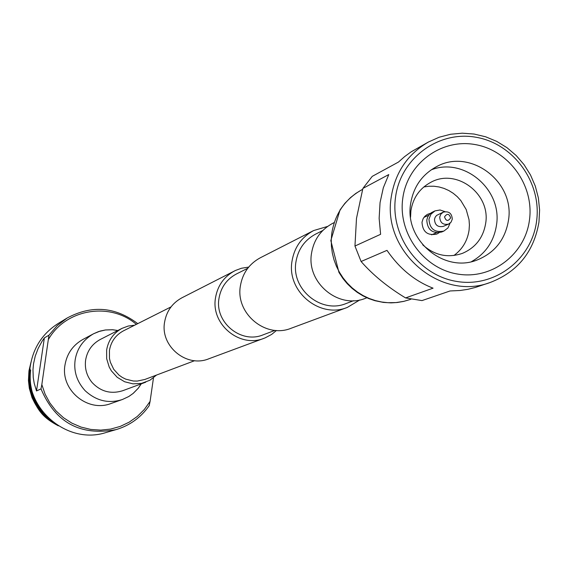 <?xml version="1.0" encoding="UTF-8"?>
<svg xmlns="http://www.w3.org/2000/svg" width="568" height="568" viewBox="0 0 568 568"><rect width="100%" height="100%" fill="white"/><g stroke="black" fill="none" stroke-linecap="round" stroke-linejoin="round"><path stroke-width="0.85" d="M194.632 360.687L144.875 379.459L137.271 381.078L133.366 381.021L125.776 379.161L122.255 377.4L119.031 375.143L113.728 369.306L110.341 362.185L109.461 358.323L109.439 350.449C110.98 341.574 115.68 335.028 123.526 330.803L171.025 306.897M276.502 330.462L271.625 334.431L265.157 337.875L208.768 358.806C186.624 368.036 160.176 346.239 164.564 322.29C166.467 311.228 172.267 303.056 181.98 297.767L235.557 270.432L241.45 268.259L248.692 267.095M264.177 338.251C239.845 348.404 210.707 324.321 215.499 297.909C217.572 285.718 223.941 276.715 234.612 270.893M327.594 226.433L313.621 230.565C301.523 237.161 294.309 247.407 291.988 261.301C286.606 291.405 319.763 318.932 347.346 307.409L359.842 299.925M313.621 230.565L260.314 257.78C249.174 263.85 242.529 273.258 240.378 286.002C235.393 313.614 265.838 338.819 291.235 328.219L347.346 307.409M322.816 230.494L315.659 234.094C304.625 240.037 298.051 249.324 295.935 261.947C291.064 289.219 321.197 314.104 346.132 303.518L353.623 300.692M275.004 330.356L263.112 334.843C241.116 344.172 214.633 322.404 218.978 298.47C220.86 287.387 226.675 279.229 236.402 273.989L247.762 268.274M134.651 325.208L128.191 326.053L122.092 328.332C113.486 333.025 108.339 340.246 106.642 350.009L106.663 358.706L109.205 367.042L111.356 370.84L117.2 377.294L124.633 381.76L133.004 383.847L141.588 383.372L149.945 380.219L156.527 375.065M92.918 334.119L82.935 339.43C72.953 345.074 66.967 353.594 64.986 364.997C60.343 389.96 87.678 412.751 111.051 403.493L121.914 399.673M44.368 337.896L36.508 390.94L34.229 383.414L33.256 377.585L32.98 369.711L33.526 363.839L35.252 356.093L38.113 348.518L42.039 341.311L44.368 337.896L48.947 335.191L41.833 384.586L45.085 394.121L49.87 402.982L56.062 410.927L63.474 417.714L71.902 423.16L81.103 427.108L90.809 429.443L100.749 430.111L110.639 429.096L120.203 426.426L129.17 422.173L137.278 416.472L144.322 409.478L150.087 401.391L149.207 405.659C140.956 417.459 129.944 425.439 116.163 429.593L106.074 432.504C66.513 445.553 22.706 406.936 30.395 365.522C33.512 347.311 42.785 333.288 58.22 323.455L67.187 317.995C91.824 304.846 115.339 306.734 137.747 323.646M48.947 335.191L57.176 325.627L67.187 317.995M58.334 425.83C42.969 417.544 39.156 411.892 32.056 397.749L29.33 388.349L28.443 380.574L28.968 370.819L30.942 362.412M29.912 369.846L29.834 370.364C27.662 391.21 34.861 408.037 51.44 420.845M30.005 368.746L29.735 370.421C28.017 378.394 29.692 388.768 34.762 401.533C41.535 412.389 41.443 413.27 52.334 421.577M30.672 369.924C28.812 384.65 32.333 397.962 41.223 409.869M30.175 381.625C32.781 398.85 35.89 402.946 42.934 412.127M30.928 362.476L28.996 370.805C26.817 395.101 36.387 413.312 57.709 425.439M150.087 401.391L153.481 377.841M41.833 384.586L40.995 388.888L36.508 390.94M136.341 324.356C110.05 301.629 65.753 308.971 48.55 339.245M116.163 429.593C80.493 436.274 55.437 422.706 40.995 388.888M450.069 223.203L447.946 227.953L443.864 231.077C434.577 232.844 429.614 228.861 428.961 219.134L430.935 214.193L434.996 210.884L440.058 209.99L445 211.644M443.864 231.077L441.641 232.021C432.383 233.782 427.427 229.813 426.781 220.114L427.612 217.161L429.223 214.59L431.481 212.602L434.996 210.884M448.585 224.104L443.303 226.376C437.821 227.448 434.882 225.106 434.485 219.354L435.18 217.196L436.572 215.435L443.324 212.12C448.883 210.969 451.865 213.319 452.284 219.156L451.077 222.138L448.585 224.104C443.068 225.184 440.108 222.826 439.717 217.033L440.896 214.086L443.324 212.12M444.538 216.877C447.115 213.22 449.146 213.561 450.644 217.913C448.074 221.57 446.036 221.229 444.538 216.877M430.53 213.298L427.306 214.413L424.928 216.216L423.146 218.644L421.988 222.258C422.635 231.893 427.555 235.834 436.764 234.087L439.064 232.731M529.482 219.851C525.222 254.407 491.682 279.932 457.701 274.067C423.65 268.721 397.777 233.121 402.776 198.374C407.27 163.541 441.244 138.4 474.997 144.542C508.814 150.172 534.247 185.374 529.482 219.851M508.466 220.341C505.257 239.455 494.913 252.632 477.432 259.874C444.297 273.712 404.274 240.221 410.628 203.777C413.369 186.978 421.996 174.617 436.508 166.68C469.949 147.744 515.197 181.639 508.466 220.341M431.183 169.867C463.914 156.825 502.531 189.655 496.475 225.176C493.89 241.535 485.562 253.69 471.483 261.642M423.792 186.964L428.854 186.24L433.987 186.233L439.078 186.964L444.048 188.406L448.791 190.529L453.221 193.29L457.247 196.649L460.797 200.532L466.207 209.564L469.033 219.702L469.409 224.949L469.069 230.182C467.457 240.839 462.402 249.281 453.896 255.508M410.565 217.182L410.905 210.728C413.042 197.699 419.78 188.171 431.119 182.15C456.679 168.128 490.795 193.986 485.668 223.352C483.254 237.751 475.494 247.754 462.395 253.371C447.79 258.284 434.555 255.422 422.698 244.801M395.548 197.146C400.561 158.351 438.418 130.399 475.97 137.25C513.6 143.526 541.886 182.697 536.597 221.059C531.868 259.505 494.558 287.948 456.715 281.437C418.801 275.494 389.975 235.848 395.548 197.146M391.253 196.989C395.214 172.48 407.611 154.162 428.428 142.028L439.163 137.229L450.552 134.261L462.288 133.189L474.088 134.041L485.654 136.796L496.695 141.368L506.947 147.652L516.142 155.483L524.058 164.663L530.505 174.972L535.312 186.148L538.372 197.912L539.6 209.968L538.968 222.024C533.934 251.78 517.647 271.937 490.113 282.509C440.335 301.551 381.795 251.184 391.253 196.989M362.874 188.434L388.768 174.575L383.315 187.788L380.056 202.613L379.14 218.361L380.61 234.307L354.957 246.029L356.491 218.403L362.874 188.434L372.246 176.357L398.473 162.058L404.586 156.64L411.118 151.848L428.428 142.028M361.092 261.5L386.985 250.36C399.51 268.515 414.867 281.117 433.065 288.168L405.559 297.916C387.646 287.067 372.828 274.926 361.092 261.5L354.957 246.029M490.113 282.509L475.522 287.394L467.961 289.304L460.101 290.489L450.062 290.965L421.967 300.6L405.559 297.916M424.516 217.118L424.154 217.09M333.934 222.706L332.678 223.345C320.842 229.756 313.784 239.76 311.52 253.342C306.287 282.736 338.698 309.596 365.565 298.271L366.878 297.781M122.092 328.332L100.351 339.43C92.151 343.903 87.238 350.783 85.619 360.069C84.561 368.497 86.741 376.002 92.144 382.584C100.784 391.679 111.016 394.377 122.844 390.67L123.341 390.486M117.803 330.526L112.521 329.76L105.428 329.98L98.491 331.613L93.528 333.778C83.127 339.841 76.999 348.582 75.146 360.005C73.591 371.422 76.914 381.646 85.122 390.685C96.29 400.944 108.708 403.883 122.383 399.517L128.723 396.549L133.097 393.461L138.209 388.271L141.219 383.854M381.852 302.034L387.916 302.701L396.024 302.581L404.004 301.31L409.812 299.62L403.536 301.43L397.124 302.517L391.075 302.879L383.301 302.403L375.008 300.713L368.824 298.605L362.888 295.821L357.279 292.385L352.061 288.352L347.304 283.766L343.058 278.682L338.954 272.42L330.825 240.576L340.04 209.89L344.861 203.358L350.534 197.579L355.845 193.404L361.646 189.868C344.946 199.34 334.999 213.795 331.797 233.221L331.25 239.909L331.442 246.64L332.365 253.321L334.027 259.874L336.384 266.214L339.423 272.264L343.093 277.937L347.353 283.169L352.153 287.891L357.428 292.044L363.108 295.573L369.122 298.441L375.398 300.6L381.852 302.034M100.366 339.423L100.834 339.188M117.86 330.498L112.542 329.731L105.399 329.972L100.153 331.08L93.528 333.778M122.418 399.503L128.879 396.464L133.246 393.354L138.251 388.256L141.283 383.833M145.727 382.186L122.844 390.67M428.741 215.208L423.934 217.381M436.444 232.759L431.595 234.825M361.646 189.868L362.618 189.343M409.812 299.62L410.905 299.237"/></g></svg>

